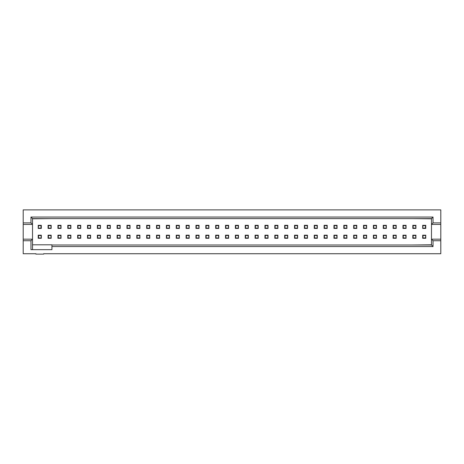 <?xml version="1.0" encoding="UTF-8"?>
<svg xmlns="http://www.w3.org/2000/svg" width="464" height="464" viewBox="0 0 464 464"><rect width="100%" height="100%" fill="white"/><g stroke="black" fill="none" stroke-linecap="round" stroke-linejoin="round"><path stroke-width="0.7" d="M32.515 244.806L51.922 244.806L51.922 249.661L30.96 249.661L30.96 240.735L23.2 240.735L23.2 253.733L35.89 253.733L35.89 254.121L43.651 254.121L43.651 253.733L440.8 253.733L440.8 240.735L433.04 240.735L431.485 239.18L431.485 224.431L433.04 222.882L433.04 217.059L30.96 217.059L30.96 222.882L23.2 222.882L23.2 209.879L440.8 209.879L440.8 222.882L433.04 222.882M51.922 246.552L433.04 246.552L433.04 240.735M23.2 240.735L23.2 222.882M23.2 224.431L32.515 224.431L30.96 222.882M30.96 217.059L32.515 218.608L431.485 218.608L433.04 217.059M32.515 249.661L32.515 218.608M431.485 218.608L431.485 224.431L440.8 224.431L440.8 240.735M440.8 239.18L431.485 239.18L431.485 245.004L51.922 245.004M440.8 222.882L440.8 224.431M51.922 218.608L32.515 218.805M30.96 240.735L32.515 239.18L23.2 239.18M412.078 245.004L431.485 244.806M433.04 246.552L431.485 245.004M431.485 218.805L412.078 218.608M38.222 228.427L38.222 225.324L41.325 225.324L41.325 228.427L38.222 228.427L38.529 225.637L41.012 225.637L41.012 228.12L38.529 228.12M41.012 228.12L41.325 228.427M38.222 225.324L38.529 225.637M41.325 225.324L41.012 225.637M41.325 235.184L38.222 235.184L38.222 238.287L41.325 238.287L41.325 235.184L41.012 235.492L41.325 238.287M41.012 237.974L38.529 237.974L38.529 235.492L41.012 235.492M38.222 238.287L38.529 237.974M38.222 235.184L38.529 235.492M51.185 235.184L48.076 235.184L48.076 238.287L51.185 238.287L51.185 235.184L50.872 235.492L51.185 238.287M50.872 237.974L48.389 237.974L48.389 235.492L50.872 235.492M48.076 238.287L48.389 237.974M48.076 235.184L48.389 235.492M61.039 235.184L57.936 235.184L57.936 238.287L61.039 238.287L61.039 235.184L60.732 235.492L61.039 238.287M60.732 237.974L58.244 237.974L58.244 235.492L60.732 235.492M57.936 238.287L58.244 237.974M57.936 235.184L58.244 235.492M70.899 235.184L67.79 235.184L67.79 238.287L70.899 238.287L70.899 235.184L70.586 235.492L70.899 238.287M70.586 237.974L68.104 237.974L68.104 235.492L70.586 235.492M67.79 238.287L68.104 237.974M67.79 235.184L68.104 235.492M80.753 235.184L77.65 235.184L77.65 238.287L80.753 238.287L80.753 235.184L80.446 235.492L80.753 238.287M80.446 237.974L77.964 237.974L77.964 235.492L80.446 235.492M77.65 238.287L77.964 237.974M77.65 235.184L77.964 235.492M90.613 235.184L87.51 235.184L87.51 238.287L90.613 238.287L90.613 235.184L90.306 235.492L90.613 238.287M90.306 237.974L87.818 237.974L87.818 235.492L90.306 235.492M87.51 238.287L87.818 237.974M87.51 235.184L87.818 235.492M100.473 235.184L97.365 235.184L97.365 238.287L100.473 238.287L100.473 235.184L100.16 235.492L100.473 238.287M100.16 237.974L97.678 237.974L97.678 235.492L100.16 235.492M97.365 238.287L97.678 237.974M97.365 235.184L97.678 235.492M110.328 235.184L107.225 235.184L107.225 238.287L110.328 238.287L110.328 235.184L110.02 235.492L110.328 238.287M110.02 237.974L107.538 237.974L107.538 235.492L110.02 235.492M107.225 238.287L107.538 237.974M107.225 235.184L107.538 235.492M120.188 235.184L117.085 235.184L117.085 238.287L120.188 238.287L120.188 235.184L119.874 235.492L120.188 238.287M119.874 237.974L117.392 237.974L117.392 235.492L119.874 235.492M117.085 238.287L117.392 237.974M117.085 235.184L117.392 235.492M130.048 235.184L126.939 235.184L126.939 238.287L130.048 238.287L130.048 235.184L129.734 235.492L130.048 238.287M129.734 237.974L127.252 237.974L127.252 235.492L129.734 235.492M126.939 238.287L127.252 237.974M126.939 235.184L127.252 235.492M139.902 235.184L136.799 235.184L136.799 238.287L139.902 238.287L139.902 235.184L139.594 235.492L139.902 238.287M139.594 237.974L137.106 237.974L137.106 235.492L139.594 235.492M136.799 238.287L137.106 237.974M136.799 235.184L137.106 235.492M149.762 235.184L146.659 235.184L146.659 238.287L149.762 238.287L149.762 235.184L149.449 235.492L149.762 238.287M149.449 237.974L146.966 237.974L146.966 235.492L149.449 235.492M146.659 238.287L146.966 237.974M146.659 235.184L146.966 235.492M159.616 235.184L156.513 235.184L156.513 238.287L159.616 238.287L159.616 235.184L159.309 235.492L159.616 238.287M159.309 237.974L156.826 237.974L156.826 235.492L159.309 235.492M156.513 238.287L156.826 237.974M156.513 235.184L156.826 235.492M169.476 235.184L166.373 235.184L166.373 238.287L169.476 238.287L169.476 235.184L169.169 235.492L169.476 238.287M169.169 237.974L166.68 237.974L166.68 235.492L169.169 235.492M166.373 238.287L166.68 237.974M166.373 235.184L166.68 235.492M179.336 235.184L176.227 235.184L176.227 238.287L179.336 238.287L179.336 235.184L179.023 235.492L179.336 238.287M179.023 237.974L176.54 237.974L176.54 235.492L179.023 235.492M176.227 238.287L176.54 237.974M176.227 235.184L176.54 235.492M189.19 235.184L186.087 235.184L186.087 238.287L189.19 238.287L189.19 235.184L188.883 235.492L189.19 238.287M188.883 237.974L186.4 237.974L186.4 235.492L188.883 235.492M186.087 238.287L186.4 237.974M186.087 235.184L186.4 235.492M199.05 235.184L195.947 235.184L195.947 238.287L199.05 238.287L199.05 235.184L198.737 235.492L199.05 238.287M198.737 237.974L196.255 237.974L196.255 235.492L198.737 235.492M195.947 238.287L196.255 237.974M195.947 235.184L196.255 235.492M208.91 235.184L205.801 235.184L205.801 238.287L208.91 238.287L208.91 235.184L208.597 235.492L208.91 238.287M208.597 237.974L206.115 237.974L206.115 235.492L208.597 235.492M205.801 238.287L206.115 237.974M205.801 235.184L206.115 235.492M218.764 235.184L215.661 235.184L215.661 238.287L218.764 238.287L218.764 235.184L218.457 235.492L218.764 238.287M218.457 237.974L215.969 237.974L215.969 235.492L218.457 235.492M215.661 238.287L215.969 237.974M215.661 235.184L215.969 235.492M228.624 235.184L225.521 235.184L225.521 238.287L228.624 238.287L228.624 235.184L228.311 235.492L228.624 238.287M228.311 237.974L225.829 237.974L225.829 235.492L228.311 235.492M225.521 238.287L225.829 237.974M225.521 235.184L225.829 235.492M238.479 235.184L235.376 235.184L235.376 238.287L238.479 238.287L238.479 235.184L238.171 235.492L238.479 238.287M238.171 237.974L235.689 237.974L235.689 235.492L238.171 235.492M235.376 238.287L235.689 237.974M235.376 235.184L235.689 235.492M248.339 235.184L245.236 235.184L245.236 238.287L248.339 238.287L248.339 235.184L248.031 235.492L248.339 238.287M248.031 237.974L245.543 237.974L245.543 235.492L248.031 235.492M245.236 238.287L245.543 237.974M245.236 235.184L245.543 235.492M258.199 235.184L255.09 235.184L255.09 238.287L258.199 238.287L258.199 235.184L257.885 235.492L258.199 238.287M257.885 237.974L255.403 237.974L255.403 235.492L257.885 235.492M255.09 238.287L255.403 237.974M255.09 235.184L255.403 235.492M268.053 235.184L264.95 235.184L264.95 238.287L268.053 238.287L268.053 235.184L267.745 235.492L268.053 238.287M267.745 237.974L265.263 237.974L265.263 235.492L267.745 235.492M264.95 238.287L265.263 237.974M264.95 235.184L265.263 235.492M277.913 235.184L274.81 235.184L274.81 238.287L277.913 238.287L277.913 235.184L277.6 235.492L277.913 238.287M277.6 237.974L275.117 237.974L275.117 235.492L277.6 235.492M274.81 238.287L275.117 237.974M274.81 235.184L275.117 235.492M287.773 235.184L284.664 235.184L284.664 238.287L287.773 238.287L287.773 235.184L287.46 235.492L287.773 238.287M287.46 237.974L284.977 237.974L284.977 235.492L287.46 235.492M284.664 238.287L284.977 237.974M284.664 235.184L284.977 235.492M297.627 235.184L294.524 235.184L294.524 238.287L297.627 238.287L297.627 235.184L297.32 235.492L297.627 238.287M297.32 237.974L294.831 237.974L294.831 235.492L297.32 235.492M294.524 238.287L294.831 237.974M294.524 235.184L294.831 235.492M307.487 235.184L304.384 235.184L304.384 238.287L307.487 238.287L307.487 235.184L307.174 235.492L307.487 238.287M307.174 237.974L304.691 237.974L304.691 235.492L307.174 235.492M304.384 238.287L304.691 237.974M304.384 235.184L304.691 235.492M317.341 235.184L314.238 235.184L314.238 238.287L317.341 238.287L317.341 235.184L317.034 235.492L317.341 238.287M317.034 237.974L314.551 237.974L314.551 235.492L317.034 235.492M314.238 238.287L314.551 237.974M314.238 235.184L314.551 235.492M327.201 235.184L324.098 235.184L324.098 238.287L327.201 238.287L327.201 235.184L326.894 235.492L327.201 238.287M326.894 237.974L324.406 237.974L324.406 235.492L326.894 235.492M324.098 238.287L324.406 237.974M324.098 235.184L324.406 235.492M337.061 235.184L333.952 235.184L333.952 238.287L337.061 238.287L337.061 235.184L336.748 235.492L337.061 238.287M336.748 237.974L334.266 237.974L334.266 235.492L336.748 235.492M333.952 238.287L334.266 237.974M333.952 235.184L334.266 235.492M346.915 235.184L343.812 235.184L343.812 238.287L346.915 238.287L346.915 235.184L346.608 235.492L346.915 238.287M346.608 237.974L344.126 237.974L344.126 235.492L346.608 235.492M343.812 238.287L344.126 237.974M343.812 235.184L344.126 235.492M356.775 235.184L353.672 235.184L353.672 238.287L356.775 238.287L356.775 235.184L356.462 235.492L356.775 238.287M356.462 237.974L353.98 237.974L353.98 235.492L356.462 235.492M353.672 238.287L353.98 237.974M353.672 235.184L353.98 235.492M366.635 235.184L363.527 235.184L363.527 238.287L366.635 238.287L366.635 235.184L366.322 235.492L366.635 238.287M366.322 237.974L363.84 237.974L363.84 235.492L366.322 235.492M363.527 238.287L363.84 237.974M363.527 235.184L363.84 235.492M376.49 235.184L373.387 235.184L373.387 238.287L376.49 238.287L376.49 235.184L376.182 235.492L376.49 238.287M376.182 237.974L373.694 237.974L373.694 235.492L376.182 235.492M373.387 238.287L373.694 237.974M373.387 235.184L373.694 235.492M386.35 235.184L383.247 235.184L383.247 238.287L386.35 238.287L386.35 235.184L386.036 235.492L386.35 238.287M386.036 237.974L383.554 237.974L383.554 235.492L386.036 235.492M383.247 238.287L383.554 237.974M383.247 235.184L383.554 235.492M396.21 235.184L393.101 235.184L393.101 238.287L396.21 238.287L396.21 235.184L395.896 235.492L396.21 238.287M395.896 237.974L393.414 237.974L393.414 235.492L395.896 235.492M393.101 238.287L393.414 237.974M393.101 235.184L393.414 235.492M406.064 235.184L402.961 235.184L402.961 238.287L406.064 238.287L406.064 235.184L405.756 235.492L406.064 238.287M405.756 237.974L403.268 237.974L403.268 235.492L405.756 235.492M402.961 238.287L403.268 237.974M402.961 235.184L403.268 235.492M415.924 235.184L412.815 235.184L412.815 238.287L415.924 238.287L415.924 235.184L415.611 235.492L415.924 238.287M415.611 237.974L413.128 237.974L413.128 235.492L415.611 235.492M412.815 238.287L413.128 237.974M412.815 235.184L413.128 235.492M425.778 235.184L425.778 238.287L422.675 238.287L422.675 235.184L425.778 235.184L425.471 237.974L422.988 237.974L422.988 235.492L425.471 235.492M422.675 235.184L422.988 235.492M425.471 237.974L425.778 238.287M422.675 238.287L422.988 237.974M422.675 228.427L422.675 225.324L425.778 225.324L425.778 228.427L422.675 228.427L422.988 225.637L425.471 225.637L425.471 228.12L422.988 228.12M425.471 228.12L425.778 228.427M422.675 225.324L422.988 225.637M425.778 225.324L425.471 225.637M415.924 225.324L412.815 225.324L412.815 228.427L415.924 228.427L415.924 225.324L415.611 225.637L415.924 228.427M415.611 228.12L413.128 228.12L413.128 225.637L415.611 225.637M412.815 228.427L413.128 228.12M412.815 225.324L413.128 225.637M406.064 225.324L402.961 225.324L402.961 228.427L406.064 228.427L406.064 225.324L405.756 225.637L406.064 228.427M405.756 228.12L403.268 228.12L403.268 225.637L405.756 225.637M402.961 228.427L403.268 228.12M402.961 225.324L403.268 225.637M396.21 225.324L393.101 225.324L393.101 228.427L396.21 228.427L396.21 225.324L395.896 225.637L396.21 228.427M395.896 228.12L393.414 228.12L393.414 225.637L395.896 225.637M393.101 228.427L393.414 228.12M393.101 225.324L393.414 225.637M386.35 225.324L383.247 225.324L383.247 228.427L386.35 228.427L386.35 225.324L386.036 225.637L386.35 228.427M386.036 228.12L383.554 228.12L383.554 225.637L386.036 225.637M383.247 228.427L383.554 228.12M383.247 225.324L383.554 225.637M376.49 225.324L373.387 225.324L373.387 228.427L376.49 228.427L376.49 225.324L376.182 225.637L376.49 228.427M376.182 228.12L373.694 228.12L373.694 225.637L376.182 225.637M373.387 228.427L373.694 228.12M373.387 225.324L373.694 225.637M366.635 225.324L363.527 225.324L363.527 228.427L366.635 228.427L366.635 225.324L366.322 225.637L366.635 228.427M366.322 228.12L363.84 228.12L363.84 225.637L366.322 225.637M363.527 228.427L363.84 228.12M363.527 225.324L363.84 225.637M356.775 225.324L353.672 225.324L353.672 228.427L356.775 228.427L356.775 225.324L356.462 225.637L356.775 228.427M356.462 228.12L353.98 228.12L353.98 225.637L356.462 225.637M353.672 228.427L353.98 228.12M353.672 225.324L353.98 225.637M346.915 225.324L343.812 225.324L343.812 228.427L346.915 228.427L346.915 225.324L346.608 225.637L346.915 228.427M346.608 228.12L344.126 228.12L344.126 225.637L346.608 225.637M343.812 228.427L344.126 228.12M343.812 225.324L344.126 225.637M337.061 225.324L333.952 225.324L333.952 228.427L337.061 228.427L337.061 225.324L336.748 225.637L337.061 228.427M336.748 228.12L334.266 228.12L334.266 225.637L336.748 225.637M333.952 228.427L334.266 228.12M333.952 225.324L334.266 225.637M327.201 225.324L324.098 225.324L324.098 228.427L327.201 228.427L327.201 225.324L326.894 225.637L327.201 228.427M326.894 228.12L324.406 228.12L324.406 225.637L326.894 225.637M324.098 228.427L324.406 228.12M324.098 225.324L324.406 225.637M317.341 225.324L314.238 225.324L314.238 228.427L317.341 228.427L317.341 225.324L317.034 225.637L317.341 228.427M317.034 228.12L314.551 228.12L314.551 225.637L317.034 225.637M314.238 228.427L314.551 228.12M314.238 225.324L314.551 225.637M307.487 225.324L304.384 225.324L304.384 228.427L307.487 228.427L307.487 225.324L307.174 225.637L307.487 228.427M307.174 228.12L304.691 228.12L304.691 225.637L307.174 225.637M304.384 228.427L304.691 228.12M304.384 225.324L304.691 225.637M297.627 225.324L294.524 225.324L294.524 228.427L297.627 228.427L297.627 225.324L297.32 225.637L297.627 228.427M297.32 228.12L294.831 228.12L294.831 225.637L297.32 225.637M294.524 228.427L294.831 228.12M294.524 225.324L294.831 225.637M287.773 225.324L284.664 225.324L284.664 228.427L287.773 228.427L287.773 225.324L287.46 225.637L287.773 228.427M287.46 228.12L284.977 228.12L284.977 225.637L287.46 225.637M284.664 228.427L284.977 228.12M284.664 225.324L284.977 225.637M277.913 225.324L274.81 225.324L274.81 228.427L277.913 228.427L277.913 225.324L277.6 225.637L277.913 228.427M277.6 228.12L275.117 228.12L275.117 225.637L277.6 225.637M274.81 228.427L275.117 228.12M274.81 225.324L275.117 225.637M268.053 225.324L264.95 225.324L264.95 228.427L268.053 228.427L268.053 225.324L267.745 225.637L268.053 228.427M267.745 228.12L265.263 228.12L265.263 225.637L267.745 225.637M264.95 228.427L265.263 228.12M264.95 225.324L265.263 225.637M258.199 225.324L255.09 225.324L255.09 228.427L258.199 228.427L258.199 225.324L257.885 225.637L258.199 228.427M257.885 228.12L255.403 228.12L255.403 225.637L257.885 225.637M255.09 228.427L255.403 228.12M255.09 225.324L255.403 225.637M248.339 225.324L245.236 225.324L245.236 228.427L248.339 228.427L248.339 225.324L248.031 225.637L248.339 228.427M248.031 228.12L245.543 228.12L245.543 225.637L248.031 225.637M245.236 228.427L245.543 228.12M245.236 225.324L245.543 225.637M238.479 225.324L235.376 225.324L235.376 228.427L238.479 228.427L238.479 225.324L238.171 225.637L238.479 228.427M238.171 228.12L235.689 228.12L235.689 225.637L238.171 225.637M235.376 228.427L235.689 228.12M235.376 225.324L235.689 225.637M228.624 225.324L225.521 225.324L225.521 228.427L228.624 228.427L228.624 225.324L228.311 225.637L228.624 228.427M228.311 228.12L225.829 228.12L225.829 225.637L228.311 225.637M225.521 228.427L225.829 228.12M225.521 225.324L225.829 225.637M218.764 225.324L215.661 225.324L215.661 228.427L218.764 228.427L218.764 225.324L218.457 225.637L218.764 228.427M218.457 228.12L215.969 228.12L215.969 225.637L218.457 225.637M215.661 228.427L215.969 228.12M215.661 225.324L215.969 225.637M208.91 225.324L205.801 225.324L205.801 228.427L208.91 228.427L208.91 225.324L208.597 225.637L208.91 228.427M208.597 228.12L206.115 228.12L206.115 225.637L208.597 225.637M205.801 228.427L206.115 228.12M205.801 225.324L206.115 225.637M199.05 225.324L195.947 225.324L195.947 228.427L199.05 228.427L199.05 225.324L198.737 225.637L199.05 228.427M198.737 228.12L196.255 228.12L196.255 225.637L198.737 225.637M195.947 228.427L196.255 228.12M195.947 225.324L196.255 225.637M189.19 225.324L186.087 225.324L186.087 228.427L189.19 228.427L189.19 225.324L188.883 225.637L189.19 228.427M188.883 228.12L186.4 228.12L186.4 225.637L188.883 225.637M186.087 228.427L186.4 228.12M186.087 225.324L186.4 225.637M179.336 225.324L176.227 225.324L176.227 228.427L179.336 228.427L179.336 225.324L179.023 225.637L179.336 228.427M179.023 228.12L176.54 228.12L176.54 225.637L179.023 225.637M176.227 228.427L176.54 228.12M176.227 225.324L176.54 225.637M169.476 225.324L166.373 225.324L166.373 228.427L169.476 228.427L169.476 225.324L169.169 225.637L169.476 228.427M169.169 228.12L166.68 228.12L166.68 225.637L169.169 225.637M166.373 228.427L166.68 228.12M166.373 225.324L166.68 225.637M159.616 225.324L156.513 225.324L156.513 228.427L159.616 228.427L159.616 225.324L159.309 225.637L159.616 228.427M159.309 228.12L156.826 228.12L156.826 225.637L159.309 225.637M156.513 228.427L156.826 228.12M156.513 225.324L156.826 225.637M149.762 225.324L146.659 225.324L146.659 228.427L149.762 228.427L149.762 225.324L149.449 225.637L149.762 228.427M149.449 228.12L146.966 228.12L146.966 225.637L149.449 225.637M146.659 228.427L146.966 228.12M146.659 225.324L146.966 225.637M139.902 225.324L136.799 225.324L136.799 228.427L139.902 228.427L139.902 225.324L139.594 225.637L139.902 228.427M139.594 228.12L137.106 228.12L137.106 225.637L139.594 225.637M136.799 228.427L137.106 228.12M136.799 225.324L137.106 225.637M130.048 225.324L126.939 225.324L126.939 228.427L130.048 228.427L130.048 225.324L129.734 225.637L130.048 228.427M129.734 228.12L127.252 228.12L127.252 225.637L129.734 225.637M126.939 228.427L127.252 228.12M126.939 225.324L127.252 225.637M120.188 225.324L117.085 225.324L117.085 228.427L120.188 228.427L120.188 225.324L119.874 225.637L120.188 228.427M119.874 228.12L117.392 228.12L117.392 225.637L119.874 225.637M117.085 228.427L117.392 228.12M117.085 225.324L117.392 225.637M110.328 225.324L107.225 225.324L107.225 228.427L110.328 228.427L110.328 225.324L110.02 225.637L110.328 228.427M110.02 228.12L107.538 228.12L107.538 225.637L110.02 225.637M107.225 228.427L107.538 228.12M107.225 225.324L107.538 225.637M100.473 225.324L97.365 225.324L97.365 228.427L100.473 228.427L100.473 225.324L100.16 225.637L100.473 228.427M100.16 228.12L97.678 228.12L97.678 225.637L100.16 225.637M97.365 228.427L97.678 228.12M97.365 225.324L97.678 225.637M90.613 225.324L87.51 225.324L87.51 228.427L90.613 228.427L90.613 225.324L90.306 225.637L90.613 228.427M90.306 228.12L87.818 228.12L87.818 225.637L90.306 225.637M87.51 228.427L87.818 228.12M87.51 225.324L87.818 225.637M80.753 225.324L77.65 225.324L77.65 228.427L80.753 228.427L80.753 225.324L80.446 225.637L80.753 228.427M80.446 228.12L77.964 228.12L77.964 225.637L80.446 225.637M77.65 228.427L77.964 228.12M77.65 225.324L77.964 225.637M70.899 225.324L67.79 225.324L67.79 228.427L70.899 228.427L70.899 225.324L70.586 225.637L70.899 228.427M70.586 228.12L68.104 228.12L68.104 225.637L70.586 225.637M67.79 228.427L68.104 228.12M67.79 225.324L68.104 225.637M61.039 225.324L57.936 225.324L57.936 228.427L61.039 228.427L61.039 225.324L60.732 225.637L61.039 228.427M60.732 228.12L58.244 228.12L58.244 225.637L60.732 225.637M57.936 228.427L58.244 228.12M57.936 225.324L58.244 225.637M51.185 225.324L48.076 225.324L48.076 228.427L51.185 228.427L51.185 225.324L50.872 225.637L51.185 228.427M50.872 228.12L48.389 228.12L48.389 225.637L50.872 225.637M48.076 228.427L48.389 228.12M48.076 225.324L48.389 225.637"/></g></svg>
